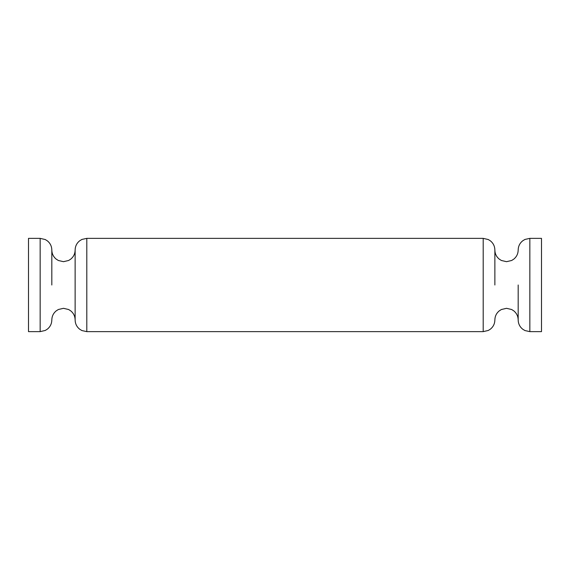 <?xml version="1.0" encoding="UTF-8"?>
<svg xmlns="http://www.w3.org/2000/svg" width="570" height="570" viewBox="0 0 570 570"><rect width="100%" height="100%" fill="white"/><g stroke="black" fill="none" stroke-linecap="round" stroke-linejoin="round"><path stroke-width="0.85" d="M494.867 285L494.867 250.023C494.789 246.361 493.356 243.347 490.563 240.982L488.333 239.55L483.203 238.367L86.797 238.367L86.797 331.633L81.916 330.564L79.65 329.189C76.722 326.817 75.219 323.746 75.133 319.977L75.133 250.023C75.219 246.254 76.722 243.183 79.65 240.811L81.916 239.436L86.797 238.367M518.18 285L518.18 319.977L518.18 285M51.82 285L51.82 250.023C51.742 246.361 50.31 243.347 47.517 240.982L45.287 239.55L40.157 238.367L28.5 238.367L28.5 331.633L40.157 331.633L40.157 238.367M529.844 331.633L541.5 331.633L541.5 238.367L529.844 238.367L529.844 331.633L524.963 330.564L522.697 329.189C519.769 326.817 518.265 323.746 518.18 319.977C518.109 316.322 516.677 313.308 513.884 310.935L511.653 309.51L506.523 308.32L501.393 309.51L499.163 310.935C496.37 313.308 494.938 316.322 494.867 319.977C494.789 323.639 493.356 326.653 490.563 329.018L488.333 330.45L483.203 331.633L483.203 238.367M529.844 238.367L524.963 239.436L522.697 240.811C519.769 243.183 518.265 246.254 518.18 250.023C518.109 253.679 516.677 256.692 513.884 259.065L511.653 260.49L506.523 261.68L501.393 260.49L499.163 259.065C496.37 256.692 494.938 253.679 494.867 250.023M75.133 319.977C75.062 316.322 73.63 313.308 70.837 310.935L68.607 309.51L63.477 308.32L58.347 309.51L56.117 310.935C53.324 313.308 51.891 316.322 51.82 319.977C51.742 323.639 50.31 326.653 47.517 329.018L45.287 330.45L40.157 331.633M483.203 331.633L86.797 331.633M51.82 250.023C51.891 253.679 53.324 256.692 56.117 259.065L58.347 260.49L63.477 261.68L68.607 260.49L70.837 259.065C73.63 256.692 75.062 253.679 75.133 250.023"/></g></svg>
